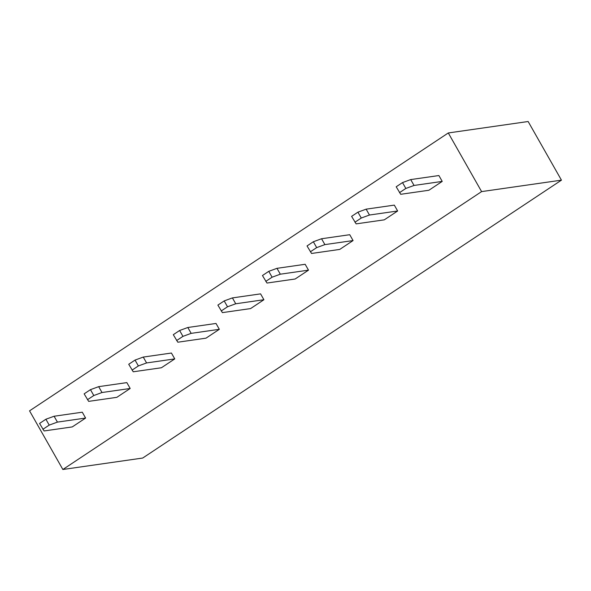 <?xml version="1.0" encoding="UTF-8"?>
<svg xmlns="http://www.w3.org/2000/svg" width="591" height="591" viewBox="0 0 591 591"><rect width="100%" height="100%" fill="white"/><g stroke="black" fill="none" stroke-linecap="round" stroke-linejoin="round"><path stroke-width="0.89" d="M481.606 191.602L448.296 132.96L29.55 410.848L62.86 469.49L481.606 191.602L561.45 180.152L142.704 458.04L62.86 469.49M448.296 132.96L528.14 121.51L561.45 180.152M428.889 190.258L400.705 194.299L396.192 186.778L402.508 182.589L410.715 179.583L414.047 185.448L442.223 181.407L428.889 190.258M414.047 185.448L405.84 188.448L399.516 192.644M442.223 181.407L438.891 175.542L410.715 179.583M402.508 182.589L405.84 188.448M339.729 249.417L311.553 253.465L307.032 245.945L313.348 241.749L321.556 238.749L324.887 244.608L353.071 240.567L339.729 249.417M324.887 244.608L316.68 247.614L310.364 251.81M353.071 240.567L349.739 234.708L321.556 238.749M313.348 241.749L316.68 247.614M384.305 219.837L356.129 223.878L351.608 216.358L357.932 212.169L366.132 209.162L369.464 215.028L397.647 210.987L384.305 219.837M369.464 215.028L361.264 218.035L354.94 222.223M397.647 210.987L394.315 205.121L366.132 209.162M357.932 212.169L361.264 218.035M39.567 423.437L45.891 419.241L54.091 416.241L57.423 422.107L85.606 418.059L72.265 426.916L44.089 430.957L39.567 423.437M85.606 418.059L82.275 412.2L54.091 416.241M57.423 422.107L49.216 425.106L42.899 429.302M45.891 419.241L49.216 425.106M84.144 393.85L90.467 389.661L98.675 386.654L101.999 392.52L130.183 388.479L116.841 397.329L88.665 401.37L84.144 393.85M130.183 388.479L126.851 382.613L98.675 386.654M101.999 392.52L93.799 395.527L87.475 399.715M90.467 389.661L93.799 395.527M128.727 364.27L135.044 360.082L143.251 357.075L146.583 362.94L174.759 358.9L161.424 367.75L133.241 371.791L128.727 364.27M174.759 358.9L171.427 353.034L143.251 357.075M146.583 362.94L138.375 365.94L132.059 370.136M135.044 360.082L138.375 365.94M173.303 334.691L179.62 330.495L187.827 327.495L191.159 333.361L219.335 329.313L206 338.163L177.817 342.211L173.303 334.691M219.335 329.313L216.003 323.454L187.827 327.495M191.159 333.361L182.951 336.36L176.635 340.556M179.62 330.495L182.951 336.36M217.88 305.104L224.196 300.915L232.403 297.908L235.735 303.774L263.911 299.733L250.577 308.583L222.393 312.624L217.88 305.104M263.911 299.733L260.579 293.867L232.403 297.908M235.735 303.774L227.528 306.781L221.211 310.969M224.196 300.915L227.528 306.781M262.456 275.524L268.772 271.335L276.98 268.329L280.311 274.194L308.495 270.153L295.153 279.004L266.977 283.045L262.456 275.524M308.495 270.153L305.163 264.288L276.98 268.329M280.311 274.194L272.104 277.194L265.787 281.39M268.772 271.335L272.104 277.194"/></g></svg>
